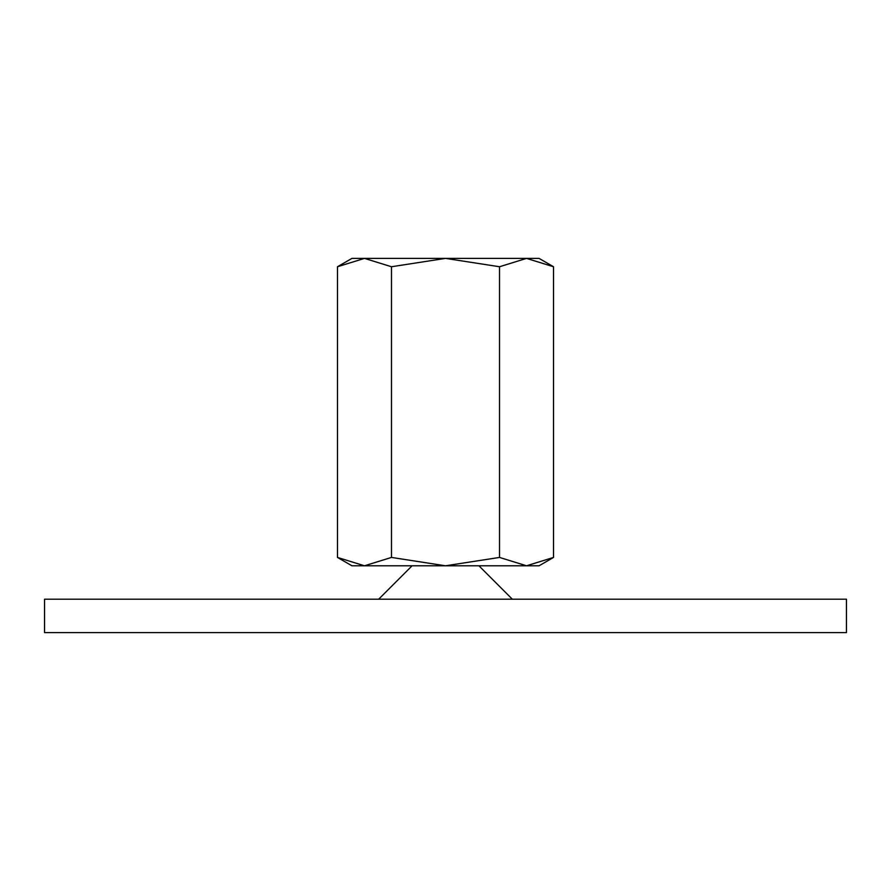 <?xml version="1.0" encoding="UTF-8"?>
<svg xmlns="http://www.w3.org/2000/svg" width="891" height="891" viewBox="0 0 891 891"><rect width="100%" height="100%" fill="white"/><g stroke="black" fill="none" stroke-linecap="round" stroke-linejoin="round"><path stroke-width="1.34" d="M846.45 632.61L846.45 599.197L44.55 599.197L44.55 632.61L846.45 632.61M412.088 565.785L378.675 599.197M512.325 599.197L478.913 565.785M553.523 266.743L539.055 258.39L526.525 258.39L553.523 266.743L553.523 557.432L526.525 565.785L499.517 557.432L445.5 565.785L539.055 565.785L553.523 557.432M351.945 258.39L337.477 266.743L364.475 258.39L445.5 258.39L499.517 266.743L526.525 258.39L445.5 258.39L391.483 266.743L364.475 258.39L351.945 258.39M337.477 557.432L351.945 565.785L445.5 565.785L391.483 557.432L364.475 565.785L337.477 557.432L337.477 266.743M391.483 557.432L391.483 266.743M499.517 557.432L499.517 266.743"/></g></svg>
